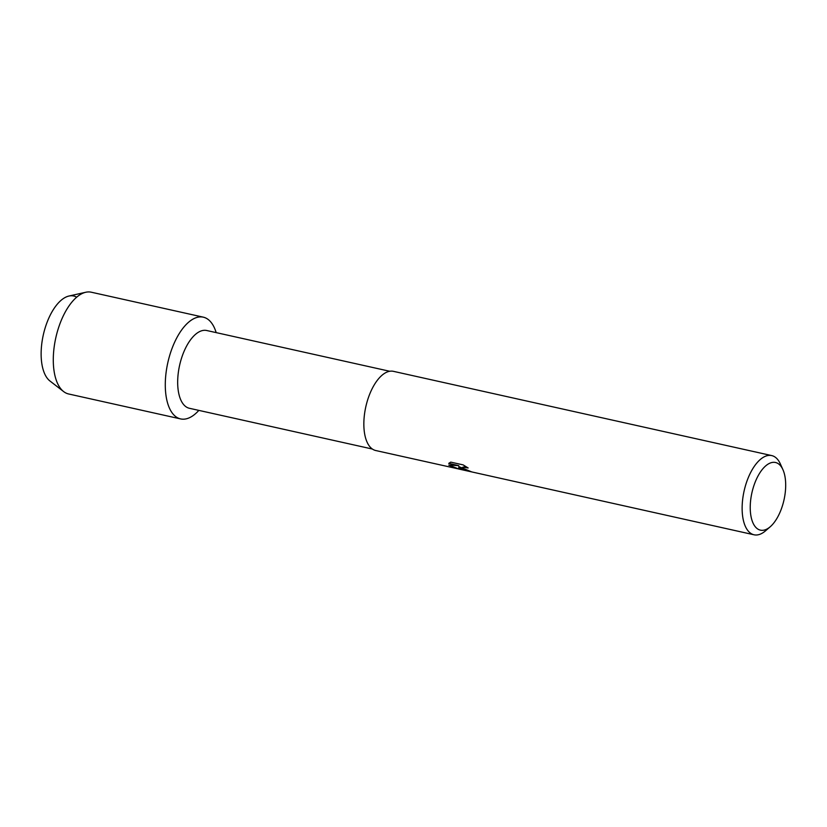 <?xml version="1.0" encoding="UTF-8"?>
<svg xmlns="http://www.w3.org/2000/svg" width="827" height="827" viewBox="0 0 827 827"><rect width="100%" height="100%" fill="white"/><g stroke="black" fill="none" stroke-linecap="round" stroke-linejoin="round"><path stroke-width="1.24" d="M50.199 381.185A44.606 21.151 -77.4 0 1 49.992 381.03A44.606 21.151 -77.4 0 1 49.796 380.875A44.606 21.151 -77.4 0 1 45.526 326.737A44.606 21.151 -77.4 0 1 76.663 297.193M372.377 449.04L189.383 408.28A39.841 18.887 -77.4 0 1 185.403 406.315A39.841 18.887 -77.4 0 1 180.731 360.851A39.841 18.887 -77.4 0 1 206.709 330.511L389.703 371.261M175.407 416.353A52.132 24.717 -77.4 0 1 171.055 351.186A52.132 24.717 -77.4 0 1 208.487 319.729A52.132 24.717 -77.4 0 1 216.167 332.609A52.132 24.717 -77.4 0 0 208.487 319.729A52.132 24.717 -77.4 0 0 203.287 317.154A52.132 24.717 -77.4 0 0 169.287 356.85A52.132 24.717 -77.4 0 0 175.407 416.353A52.132 24.717 -77.4 0 0 198.842 410.388A52.132 24.717 -77.4 0 1 180.617 418.917A52.132 24.717 -77.4 0 1 175.407 416.353M458.716 468.981L375.778 450.539A40.575 19.238 -77.4 0 1 371.716 448.544A40.575 19.238 -77.4 0 1 366.961 402.232A40.575 19.238 -77.4 0 1 393.414 371.333L771.705 455.584A40.575 19.238 -77.4 0 1 775.757 457.579A40.575 19.238 -77.4 0 1 780.419 464.061L782.952 469.726A34.662 16.437 -77.4 0 1 770.247 526.747A34.662 16.437 -77.4 0 1 756.963 528.443A34.662 16.437 -77.4 0 1 754.069 485.108A34.662 16.437 -77.4 0 1 778.962 464.195A34.662 16.437 -77.4 0 1 782.952 469.726M456.587 468.537L448.761 465.084L458.758 465.642L448.72 463.409L450.746 462.128L463.13 464.888L468.165 467.979L462.769 467.193L463.471 468.971L470.305 471.307A40.575 19.238 102.6 0 0 472.041 471.969L460.143 468.237L458.851 466.593L458.789 469.033L754.059 534.79A40.575 19.238 -77.4 0 1 750.006 532.784A40.575 19.238 -77.4 0 1 745.241 486.483A40.575 19.238 -77.4 0 1 771.705 455.584M471.256 471.721L458.851 466.593M448.834 465.084L458.685 468.93M448.761 463.347L458.758 465.642M462.417 467.503L463.968 466.904L467.875 467.793M770.247 526.747L765.554 530.81A40.575 19.238 -77.4 0 1 754.059 534.79M180.617 418.917L68.62 393.972A52.132 24.717 -77.4 0 1 63.638 391.584A52.132 24.717 -77.4 0 1 63.41 391.409A52.132 24.717 -77.4 0 1 55.885 337.437A52.132 24.717 -77.4 0 1 85.76 292.262A52.132 24.717 -77.4 0 1 91.28 292.21L203.287 317.154M49.796 380.875A44.606 21.151 -77.4 0 1 43.355 334.687A44.606 21.151 -77.4 0 1 68.92 296.035L85.76 292.262M49.992 381.03L63.638 391.584"/></g></svg>
